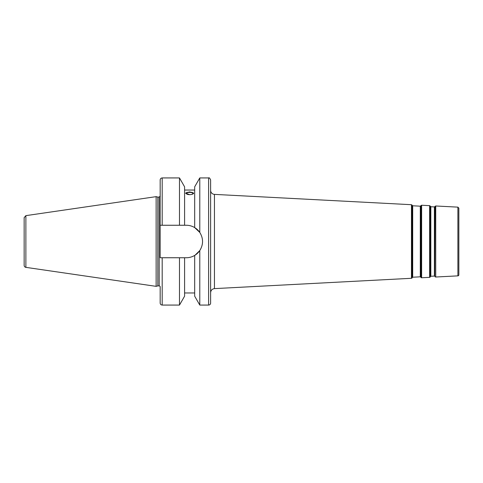 <?xml version="1.0" encoding="UTF-8"?>
<svg xmlns="http://www.w3.org/2000/svg" width="483" height="483" viewBox="0 0 483 483"><rect width="100%" height="100%" fill="white"/><g stroke="black" fill="none" stroke-linecap="round" stroke-linejoin="round"><path stroke-width="0.72" d="M434.76 206.736L434.398 206.923L434.398 276.077A0.405 0.405 0 0 1 434.76 276.264L435.014 206.35L434.76 276.264M434.398 276.077L430.836 276.264L430.836 206.736L434.398 206.923M430.836 206.736L430.498 206.513L430.498 276.487A0.405 0.405 0 0 1 430.836 276.264M430.498 276.487L430.287 276.898A0.809 0.809 0 0 1 429.61 277.339L421.623 277.761A0.809 0.809 0 0 1 420.904 277.393L420.904 205.607L420.904 277.393M420.651 205.999L420.295 206.181L420.295 276.819A0.405 0.405 0 0 1 420.651 277M420.295 276.819L412.699 277.218L412.699 205.782L420.295 206.181M412.699 205.782L412.355 205.565L412.355 277.435A0.405 0.405 0 0 1 412.699 277.218M412.355 277.435L412.144 277.852A0.809 0.809 0 0 1 411.468 278.293L214.446 288.617L214.446 194.383A4.039 4.039 0 0 1 210.624 190.35L210.624 227.879M457.896 275.859L457.896 207.141L458.85 208.149L458.85 274.851A1.008 1.008 0 0 1 457.896 275.859L435.732 277.019A0.809 0.809 0 0 1 435.014 276.65M214.446 288.617C212.109 288.949 210.836 290.295 210.624 292.65L210.624 255.121M210.624 241.5L210.624 303.052A2.017 2.017 0 0 1 208.608 305.069L208.608 177.931C209.097 177.418 209.767 178.088 210.624 179.948L210.624 241.5M192.904 193.52A3.272 1.117 180 0 1 189.632 194.643A3.272 1.117 180 0 1 186.366 193.52A3.272 1.117 180 0 1 189.632 192.403A3.272 1.117 180 0 1 192.904 193.52M193.635 193.333A4.039 1.383 0 0 0 189.632 192.143A4.039 1.383 0 0 0 185.635 193.333M193.671 193.14C193.429 194.027 192.083 194.54 189.632 194.673L185.599 193.14L189.632 191.908L193.671 193.14M162.191 177.931C160.96 178.052 160.29 178.722 160.169 179.948L160.169 225.253L162.191 225.253L162.191 177.931L179.483 177.931L184.591 186.818L184.591 225.253L186.305 225.253C189.251 225.259 192.041 226.032 194.679 227.578L194.679 186.818L199.787 177.931L199.787 232.438C203.464 238.481 203.464 244.519 199.787 250.562L195.156 255.121M192.542 256.503A16.247 16.247 0 0 0 199.787 250.562L199.787 305.069L208.608 305.069M194.679 227.578L199.787 232.438A16.247 16.247 0 0 0 195.325 227.988M179.483 177.931L179.483 225.253L184.591 225.253M162.191 225.253L179.483 225.253M199.787 305.069L194.679 296.182L194.679 255.422C192.041 256.968 189.251 257.741 186.305 257.747L160.169 257.747L160.169 225.253M25.877 215.641L24.15 217.64L24.15 265.36A2.017 2.017 0 0 0 25.877 267.359L156.136 286.353L156.136 196.647L25.877 215.641L25.877 267.359M156.136 196.647L157.826 197.1L157.826 285.9L156.136 286.353M157.826 197.1L159.161 197.1L159.161 285.9A1.008 1.008 0 0 1 160.169 286.908L160.169 303.052C160.29 304.278 160.96 304.948 162.191 305.069L179.483 305.069L179.483 257.747M184.591 257.747L184.591 296.182L179.483 305.069M430.287 276.898L430.287 206.102L429.61 205.661L429.61 277.339M412.144 277.852L412.144 205.148L411.468 204.707L411.468 278.293M435.732 277.019L435.732 205.981L435.014 206.35M421.623 277.761L421.623 205.239L420.904 205.607M162.191 257.747L162.191 305.069M430.498 206.513L430.287 206.102M412.355 205.565L412.144 205.148M457.896 207.141L435.732 205.981M429.61 205.661L421.623 205.239M411.468 204.707L214.446 194.383M199.787 177.931L208.608 177.931M184.591 190.036L194.679 190.036M157.826 285.9L159.161 285.9M159.161 197.1L160.169 196.092M184.591 292.964L194.679 292.964"/></g></svg>
